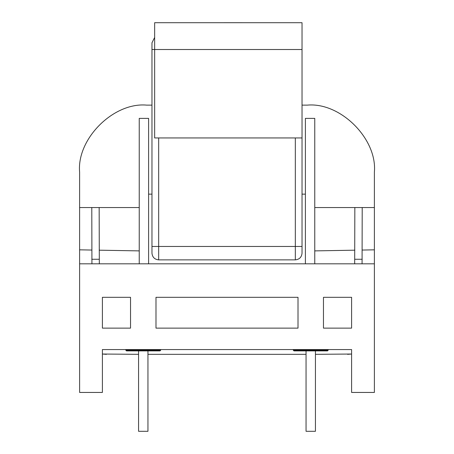 <?xml version="1.0" encoding="UTF-8"?>
<svg xmlns="http://www.w3.org/2000/svg" width="454" height="454" viewBox="0 0 454 454"><rect width="100%" height="100%" fill="white"/><g stroke="black" fill="none" stroke-linecap="round" stroke-linejoin="round"><path stroke-width="0.68" d="M151.965 49.509L302.035 49.509L302.035 22.711L154.649 22.711L154.649 137.942L302.035 137.942L302.035 253.173C301.609 257.214 299.373 259.444 295.333 259.87L158.667 259.87C154.627 259.444 152.391 257.214 151.965 253.173L151.965 42.812L154.649 37.449L151.965 42.812M158.667 137.942L158.667 246.471L151.965 246.471L151.965 253.173M125.837 350.238L160.676 350.238L160.007 350.908L126.507 350.908L125.837 350.238L125.837 349.569M293.324 350.238L328.163 350.238L327.493 350.908L293.993 350.908L293.324 350.238L293.324 349.569M328.163 350.238L328.163 349.569M160.676 350.238L160.676 349.569M305.394 194.142L302.035 194.142M151.965 194.142L148.606 194.142M314.764 207.54L374.385 207.54L374.385 172.111C377.382 138.964 340.54 102.122 307.392 105.118L302.035 105.118L307.392 105.118C340.54 102.122 377.382 138.964 374.385 172.111L374.385 392.443L351.606 392.443L351.606 349.569L102.394 349.569L102.394 392.443L79.615 392.443L79.615 263.814L374.385 263.814L374.385 249.831L362.213 250.052M79.615 172.111C76.618 138.964 113.46 102.122 146.608 105.118L151.965 105.118L146.608 105.118C113.46 102.122 76.618 138.964 79.615 172.111L79.615 207.54L139.236 207.54M298.011 328.129L155.989 328.129L155.989 297.313L298.011 297.313L298.011 328.129M351.606 297.313L351.606 328.129L323.469 328.129L323.469 297.313L351.606 297.313M130.531 297.313L130.531 328.129L102.394 328.129L102.394 297.313L130.531 297.313M354.841 250.182L314.764 250.892M91.787 250.052L79.615 249.831L79.615 263.814L79.615 207.54M139.236 250.892L99.159 250.182M106.412 354.33L102.394 354.029L138.566 354.33M147.947 354.33L306.053 354.33M315.434 354.33L351.606 354.029L347.588 354.33M314.764 263.814L314.764 118.38L305.394 118.38L305.394 263.814M139.236 263.814L139.236 118.38L148.606 118.38L148.606 263.814M306.053 350.908L306.053 431.3L315.434 431.3L315.434 350.908M138.566 350.908L138.566 431.3L147.947 431.3L147.947 350.908M302.035 49.509L302.035 137.942M242.061 22.7L214.895 22.711M242.039 22.7L242.436 22.711M354.841 207.54L354.682 263.814M362.213 207.54L362.065 263.814M99.318 263.814L99.159 207.54M91.935 263.814L91.787 207.54M158.667 259.87L158.667 246.471L295.333 246.471L295.333 137.942M295.333 259.87L295.333 246.471L302.035 246.471M354.841 259.268L362.213 259.268M99.159 259.268L91.787 259.268"/></g></svg>
